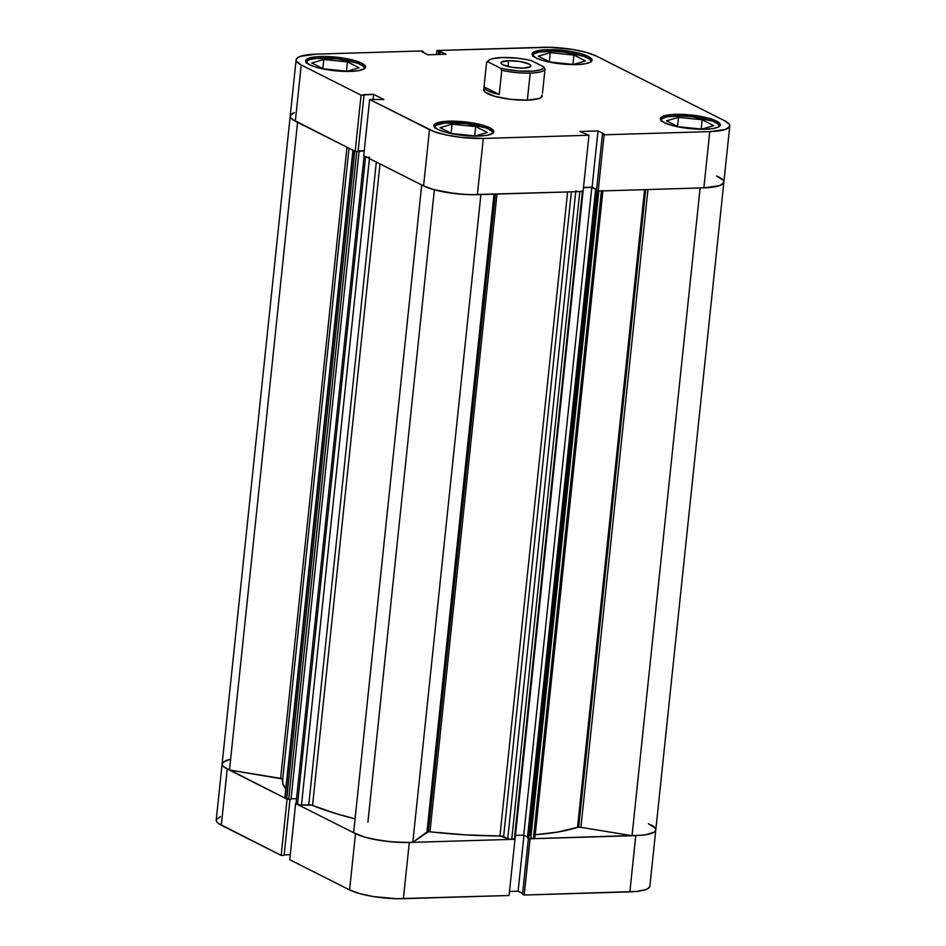 <?xml version="1.0" encoding="UTF-8"?>
<svg xmlns="http://www.w3.org/2000/svg" width="946" height="946" viewBox="0 0 946 946"><rect width="100%" height="100%" fill="white"/><g stroke="black" fill="none" stroke-linecap="round" stroke-linejoin="round"><path stroke-width="1.42" d="M509.066 895.495L514.979 839.268L409.299 842.448L403.386 898.688L509.066 895.495L514.979 839.268L409.299 842.448L394.671 842.106L379.311 840.308L365.558 837.352L355.495 833.674L295.649 803.497L289.736 859.725L349.582 889.914L359.646 893.592L373.398 896.548L396.315 898.7L509.066 895.495M220.418 816.611L216.315 819.603L216.504 821.4L218.195 823.292L281.175 855.409L287.087 799.181L227.241 768.992L221.329 825.231L281.175 855.409L284.107 855.326L289.996 799.275L284.107 855.326L281.175 855.409L287.087 799.181L224.107 767.064L222.416 765.16L222.227 763.363L226.331 760.371L230.481 759.295M655.507 828.613L655.696 830.399L654.372 832.019L647.442 834.478L642.109 835.235L529.997 838.759L524.19 895.046L636.197 891.475L645.669 889.63L648.459 888.259L649.878 886.166M509.492 891.439L518.101 891.191L522.606 893.462L518.101 891.191L523.978 835.271L518.101 891.191L509.492 891.439M522.523 894.207L524.19 895.046L629.87 891.865L635.771 835.625L530.091 838.806L524.19 895.046L522.523 894.207L528.4 838.286L522.523 894.207M284.155 854.877L290.268 854.687L284.155 854.877M289.736 859.725L349.582 889.914L355.495 833.674L295.649 803.497L289.736 859.725M403.386 898.688L409.299 842.448A39.685 8.999 -174 0 1 355.495 833.674L349.582 889.914A39.685 8.999 6 0 0 403.386 898.688M297.564 122.247A39.685 8.999 -174 0 1 290.209 116.039L216.22 820.04A39.685 8.999 6 0 0 221.329 825.231L227.241 768.992A39.685 8.999 -174 0 1 222.133 763.812A39.685 8.999 6 0 0 229.488 770.02L297.564 122.353L229.488 770.02L225.408 767.975L222.913 765.917L222.121 763.954M629.87 891.865A39.685 8.999 6 0 0 649.878 886.201L655.791 829.961A39.685 8.999 -174 0 1 635.771 835.625L629.87 891.865M650.671 824.782A39.685 8.999 -174 0 1 655.791 829.961A39.685 8.999 6 0 1 632.046 835.685L580.903 827.336A2.944 0.662 6 0 0 578.68 827.182L645.692 189.602L578.68 827.182L577.533 827.336L644.557 189.638L577.533 827.336L557.431 832.113L535.211 834.739A157.273 35.664 6 0 0 577.533 827.336A2.944 0.662 6 0 1 578.68 827.182L580.903 827.336L647.939 189.543L580.903 827.336L632.046 835.685L639.65 835.436L646.118 834.715L654.372 832.019L655.755 830.174L655.2 828.105L648.436 823.753M434.451 126.989L434.451 127.048A29.397 6.669 -174 0 1 434.451 126.989A29.397 6.669 -174 0 1 449.279 122.791A29.397 6.669 -174 0 1 478.723 125.806A29.397 6.669 -174 0 1 492.925 133.126A29.397 6.669 -174 0 1 492.913 133.197L492.925 133.15M306.208 62.306L306.197 62.365A29.397 6.669 -174 0 1 306.208 62.306A29.397 6.669 -174 0 1 321.025 58.108A29.397 6.669 -174 0 1 350.469 61.123A29.397 6.669 -174 0 1 364.671 68.443A29.397 6.669 -174 0 1 364.671 68.514L364.671 68.467M532.681 55.471L532.669 55.542A29.397 6.669 -174 0 1 532.681 55.471A29.397 6.669 -174 0 1 547.509 51.285A29.397 6.669 -174 0 1 576.942 54.3A29.397 6.669 -174 0 1 591.155 61.62A29.397 6.669 -174 0 1 591.144 61.691L591.144 61.644M660.935 120.154L660.923 120.225A29.397 6.669 -174 0 1 660.935 120.154A29.397 6.669 -174 0 1 675.751 115.968A29.397 6.669 -174 0 1 705.196 118.983A29.397 6.669 -174 0 1 719.398 126.303A29.397 6.669 -174 0 1 719.398 126.374L719.398 126.326M320.824 56.5L320.647 58.12L320.824 56.5L316.011 56.795L306.705 59.243L305.842 61.821L309.508 64.742L317.147 67.533L327.588 69.779L350.363 71.399A30.13 6.835 -174 0 1 320.186 68.313A30.13 6.835 -174 0 1 305.617 60.804A30.13 6.835 -174 0 1 320.824 56.5A30.13 6.835 -174 0 1 350.99 59.598A30.13 6.835 -174 0 1 365.558 67.095A30.13 6.835 -174 0 1 350.363 71.399L359.22 70.536L364.482 68.668L365.333 66.078L361.668 63.169L354.029 60.378L343.587 58.132L320.824 56.5M449.066 121.183L448.901 122.803L449.066 121.183L444.265 121.478L434.947 123.926L434.096 126.504L437.762 129.425L445.4 132.215L455.842 134.462L478.617 136.082A30.13 6.835 -174 0 1 448.439 132.996A30.13 6.835 -174 0 1 433.871 125.487A30.13 6.835 -174 0 1 449.066 121.183A30.13 6.835 -174 0 1 479.244 124.281A30.13 6.835 -174 0 1 493.812 131.778A30.13 6.835 -174 0 1 478.617 136.082L487.474 135.219L492.724 133.351L493.587 130.761L489.922 127.852L482.283 125.061L471.841 122.814L449.066 121.183M675.55 114.36L675.373 115.98L675.55 114.36L670.738 114.655L661.431 117.091L660.568 119.681L664.234 122.59L671.873 125.38L682.314 127.627L705.089 129.259A30.13 6.835 -174 0 1 674.912 126.161A30.13 6.835 -174 0 1 660.355 118.652A30.13 6.835 -174 0 1 675.55 114.36A30.13 6.835 -174 0 1 705.716 117.446A30.13 6.835 -174 0 1 720.284 124.955A30.13 6.835 -174 0 1 705.089 129.259L713.946 128.384L719.208 126.516L720.06 123.926L716.394 121.017L708.755 118.226L698.314 115.98L675.55 114.36M547.296 49.677L547.119 51.297L547.296 49.677L542.484 49.972L533.177 52.408L532.314 54.998L535.98 57.907L543.619 60.698L554.06 62.944L576.835 64.576A30.13 6.835 -174 0 1 546.658 61.478A30.13 6.835 -174 0 1 532.101 53.981A30.13 6.835 -174 0 1 547.296 49.677A30.13 6.835 -174 0 1 577.462 52.763A30.13 6.835 -174 0 1 592.03 60.272A30.13 6.835 -174 0 1 576.835 64.576L585.692 63.701L590.954 61.833L591.818 59.255L588.152 56.334L580.513 53.544L570.06 51.297L547.296 49.677M483.784 89.48L485.18 92.211L494.959 96.374L510.793 99.354L527.36 100.146A29.397 6.669 -174 0 1 497.927 97.131A29.397 6.669 -174 0 1 483.713 89.811L484.021 86.961A29.397 6.669 -174 0 1 484.033 86.855L486.575 62.649L488.207 61.975A27.931 6.338 -174 0 1 489.094 60.095A27.931 6.338 -174 0 1 502.255 57.505L517.024 58.155L528.128 59.894L531.463 60.674L543.69 66.835A27.931 6.338 -174 0 1 529.63 71.305A27.931 6.338 -174 0 1 500.434 68.136L501.758 70.311A29.397 6.669 6 0 0 530.209 73.102L527.36 100.146L539.066 98.49L541.136 97.473L541.975 94.955M294.419 112.609L290.304 115.601L290.493 117.387L292.196 119.291L355.176 151.407L361.076 95.168L301.23 64.99A39.685 8.999 -174 0 1 296.122 59.799A39.685 8.999 -174 0 1 316.13 54.135L421.81 50.954L423.477 51.794L421.999 51.829L427.899 54.809L445.968 54.265L436.934 50.505L549.685 47.3L572.602 49.452L586.354 52.408L596.418 56.086L724.671 120.769L729.496 124.6L729.685 126.397L725.582 129.389L709.772 131.624L703.859 187.852L598.179 191.045L604.092 134.805L709.772 131.624L604.092 134.805L602.436 133.965L603.903 133.918L598.002 130.938L579.933 131.494L588.98 135.254L483.3 138.447L460.927 137.371L446.086 134.947L433.942 131.565L369.638 99.484L363.725 155.723L423.572 185.901L429.484 129.673L369.638 99.484L383.84 99.507L373.611 94.34L361.076 95.168L301.23 64.99L296.405 61.159L296.216 59.362L297.541 57.741L300.331 56.37L316.13 54.135L421.81 50.954L423.477 51.794L423.394 52.538L423.477 51.794L421.999 51.829L427.899 54.809L445.968 54.265L440.067 51.285L439.736 54.454L440.067 51.285L438.589 51.332L438.258 54.501L438.589 51.332L436.934 50.505L542.614 47.312A39.685 8.999 -174 0 1 596.418 56.086L724.671 120.769A39.685 8.999 -174 0 1 729.78 125.96A39.685 8.999 -174 0 1 709.772 131.624L703.859 187.852L719.67 185.629L723.773 182.637L723.584 180.84M542.188 95.948L542.188 95.972A29.397 6.669 -174 0 1 527.36 100.146L530.209 73.102A29.397 6.669 6 0 0 545.014 69.011A29.397 6.669 -174 0 1 530.209 73.102A29.397 6.669 -174 0 1 501.758 70.311L499.216 94.517A29.397 6.669 -174 0 1 484.021 86.961M296.122 59.799L290.209 116.039A39.685 8.999 6 0 0 295.329 121.218L301.23 64.99L295.329 121.218L355.176 151.407L358.096 151.313L364.009 95.085L363.169 94.659L373.611 94.34L373.043 99.637L373.611 94.34L383.84 99.507L369.638 99.484L363.725 155.723L423.572 185.901L433.635 189.578L455.014 193.599L470.304 194.699L583.067 191.494L477.387 194.675L483.3 138.447L588.98 135.254L583.067 191.494L588.98 135.254L579.933 131.494L598.002 130.938L592.09 187.178L596.595 189.46L592.09 187.178L583.493 187.438L592.09 187.178L598.002 130.938L603.903 133.918L602.436 133.965L596.524 190.205L598.179 191.045L703.859 187.852A39.685 8.999 6 0 0 723.867 182.188A39.685 8.999 -174 0 1 700.123 187.911M358.144 150.863L364.257 150.686L358.144 150.863M436.508 54.561L436.934 50.505L436.508 54.561M429.484 129.673L423.572 185.901A39.685 8.999 6 0 0 477.387 194.675L483.3 138.447A39.685 8.999 -174 0 1 429.484 129.673M358.096 151.313L355.176 151.407L361.076 95.168L364.009 95.085L358.096 151.313M598.179 191.045L596.524 190.205L602.436 133.965L604.092 134.805L598.179 191.045M666.528 120.828L678.176 126.705L701.814 129.105L713.804 125.629L702.157 119.752L701.175 129.046L702.157 119.752L678.519 117.351L677.573 126.397L678.519 117.351L666.528 120.828L678.176 126.705L701.814 129.105L713.804 125.629L702.157 119.752L678.519 117.351L666.528 120.828M661.148 121.159L661.987 118.64L667.119 116.807L681.002 115.956L692.318 116.76L712.314 121.064L717.931 123.902L719.327 126.634M538.274 56.145L549.922 62.022L573.56 64.423L585.55 60.946L573.903 55.069L572.933 64.363L573.903 55.069L550.265 52.669L549.319 61.715L550.265 52.669L538.274 56.145L549.922 62.022L573.56 64.423L585.55 60.946L573.903 55.069L550.265 52.669L538.274 56.145M532.894 56.476L533.733 53.957L538.865 52.125L552.748 51.273L564.064 52.077L584.06 56.382L589.689 59.22L591.084 61.951M311.802 62.98L323.449 68.845L347.087 71.246L359.078 67.781L347.43 61.904L346.449 71.187L347.43 61.904L323.792 59.503L322.846 68.538L323.792 59.503L311.802 62.98L323.449 68.845L347.087 71.246L359.078 67.781L347.43 61.904L323.792 59.503L311.802 62.98M306.409 63.299L307.261 60.781L309.318 59.764L316.342 58.392L337.592 58.9L357.588 63.205L363.205 66.043L364.6 68.774M440.056 127.663L451.703 133.528L475.341 135.928L487.332 132.452L475.684 126.587L474.703 135.869L475.684 126.587L452.046 124.186L451.088 133.22L452.046 124.186L440.056 127.663L451.703 133.528L475.341 135.928L487.332 132.452L475.684 126.587L452.046 124.186L440.056 127.663M434.663 127.982L435.503 125.463L444.596 123.075L465.846 123.583L485.842 127.887L491.459 130.725L492.854 133.457M489.094 60.095L487.521 61.301A29.397 6.669 6 0 0 486.575 62.649A29.397 6.669 -174 0 1 488.479 60.721M508.593 60.698L507.99 66.504L508.593 60.698L501.569 62.058L501.144 63.347L502.965 64.801L511.963 67.308L523.292 68.112A14.994 3.406 -174 0 1 508.286 66.575A14.994 3.406 -174 0 1 501.037 62.838A14.994 3.406 -174 0 1 508.593 60.698A14.994 3.406 -174 0 1 523.611 62.235A14.994 3.406 -174 0 1 530.86 65.972A14.994 3.406 -174 0 1 523.292 68.112L530.316 66.752L530.741 65.463L528.92 64.021L519.922 61.514L508.593 60.698M542.472 93.205L545.014 69.011L543.69 66.835L543.028 68.526L540.308 69.898L532.846 71.139L518.715 71.021L503.757 68.916L500.434 68.136L488.207 61.975L488.857 60.284L491.589 58.912L502.255 57.505A27.931 6.338 -174 0 1 531.463 60.674L543.69 66.835L545.014 69.011L542.484 93.122M501.758 70.311L499.216 94.517L484.033 86.855L486.575 62.649L488.207 61.975L500.434 68.136L501.758 70.311M484.033 86.855L484.837 88.782L487.805 90.804L499.216 94.517L484.033 86.855M428.349 831.711L495.361 194.143L428.349 831.711L412.823 842.283L405.16 842.508L387.978 841.491L371.163 838.747L363.938 836.891L353.627 832.634A39.685 8.999 6 0 0 412.823 842.283L480.899 194.569L412.823 842.283L426.977 831.983L494.013 194.178L426.977 831.983A2.944 0.662 6 0 1 428.349 831.711A2.944 0.662 6 0 1 429.969 831.782A157.273 35.664 6 0 0 499.937 835.98L567.624 191.955L499.937 835.98L465.645 834.88L428.349 831.711M496.993 194.084L429.969 831.782L496.993 194.084M366.315 156.93L364.104 155.913L296.015 803.674L297.493 804.419A2.944 0.662 6 0 0 301.478 805.07L369.425 158.597L301.478 805.07L308.751 804.857A2.944 0.662 6 0 1 312.558 805.424L379.985 163.918L312.558 805.424A157.273 35.664 6 0 0 355.081 818.798L336.776 813.856L311.79 805.176L300.39 805.046L295.873 803.414M348.991 148.286L282.547 780.45A157.273 35.664 6 0 0 285.798 788.952L282.759 783.359L282.759 779.256M729.78 125.96L723.867 182.188A39.685 8.999 -174 0 0 716.512 175.98L723.276 180.331M723.844 182.401L722.448 184.245L719.185 185.794L703.647 187.864M602.295 190.856L598.286 191.009L595.542 190.04L596.548 190.016L595.542 190.04L527.454 837.813L595.542 190.04L596.831 190.69L528.755 838.463L527.454 837.813L528.755 838.463L596.831 190.69L598.073 190.986M596.571 189.779L591.818 187.379L583.469 187.627L591.818 187.379L523.729 835.152L515.464 835.401L523.729 835.152L527.537 837.068L523.729 835.152L591.818 187.379L596.571 189.779M582.973 191.116L578.727 191.565M477.6 194.675L464.817 194.462L447.399 192.535L432.026 189.117L423.453 185.842M369.567 157.296A2.944 0.662 -174 0 1 365.57 156.658L297.493 804.419L365.57 156.658L363.914 155.771M355.353 151.395L356.796 151.549L288.707 799.311L291.001 799.252L288.707 799.311L356.796 151.549L359.09 151.478L291.001 799.252L359.09 151.478L358.262 151.053L364.245 150.875L356.252 151.526L352.964 150.189M295.436 121.277L291.001 118.144L290.197 116.181M291.132 114.395L293.745 112.858M534.809 838.191L528.755 838.463L533.355 838.712L601.431 190.938L598.83 191.021L530.741 838.795L598.83 191.021M514.884 838.889L509.504 839.208L499.937 835.98A2.944 0.662 6 0 1 503.615 836.631L571.384 191.849L503.615 836.631L507.742 838.712A2.944 0.662 6 0 0 511.727 839.362L579.803 191.589L582.417 191.518L514.328 839.291L511.727 839.362L579.803 191.589A2.944 0.662 -174 0 1 575.818 190.938M296.335 798.649L291.049 798.802L296.335 798.649M354.809 151.218L286.721 798.992L285.243 798.247L353.331 150.473L354.809 151.218L286.721 798.992L288.707 799.311L284.971 797.715M282.653 779.019L229.488 770.02L280.619 778.369L346.957 147.257L280.619 778.369A2.944 0.662 6 0 1 282.771 779.244M223.043 762.169L229.843 759.413M700.123 187.97L632.046 835.685L700.123 187.97M421.703 184.955L353.627 832.634L421.703 184.955M480.899 194.521A39.685 8.999 -174 0 1 421.715 184.86M575.736 191.719L507.742 838.712L575.736 191.719M308.751 804.857L376.319 162.073L308.751 804.857M601.431 190.938L533.355 838.712A2.944 0.662 6 0 0 534.833 838.298L602.921 190.524A2.944 0.662 -174 0 1 601.431 190.938M353.331 150.473A2.944 0.662 -174 0 1 352.953 150.095L284.864 797.856A2.944 0.662 6 0 0 285.243 798.247L353.331 150.473M582.417 191.518L514.328 839.291L515.073 839.078L583.079 191.399M364.104 155.913L296.015 803.674L364.104 155.913M723.867 182.188L655.791 829.961M529.961 835.448L597.695 190.938M434.368 189.779L367.899 822.169"/></g></svg>

